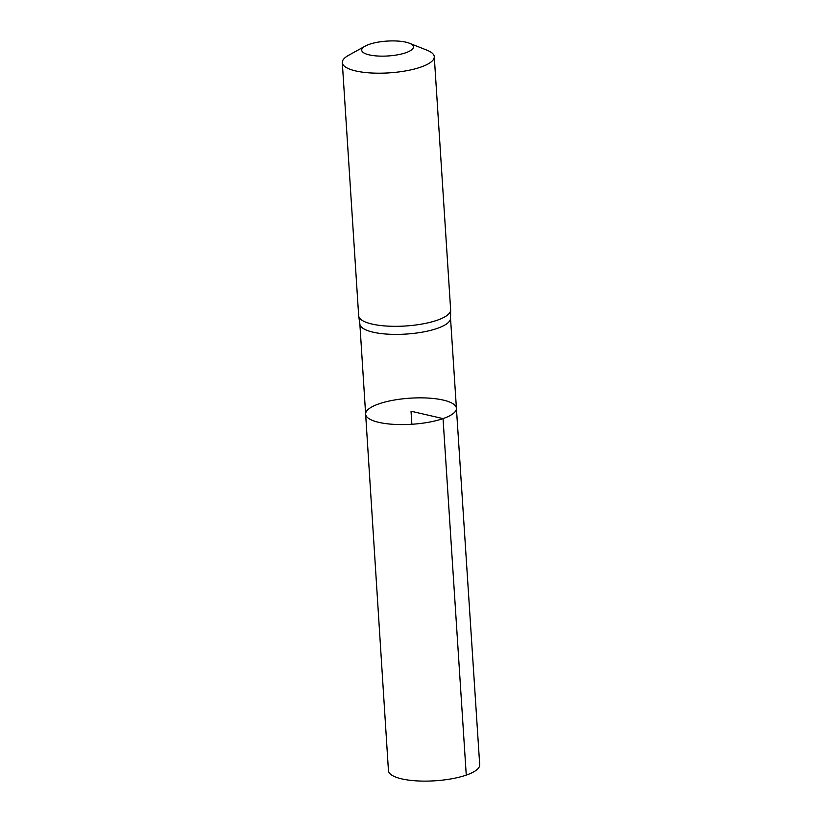 <?xml version="1.0" encoding="UTF-8"?>
<svg xmlns="http://www.w3.org/2000/svg" width="822" height="822" viewBox="0 0 822 822"><rect width="100%" height="100%" fill="white"/><g stroke="black" fill="none" stroke-linecap="round" stroke-linejoin="round"><path stroke-width="1.23" d="M358.711 316.059L359.892 324.269A45.426 13.049 -3.7 0 0 388.652 334.205A45.426 13.049 -3.7 0 0 437.17 328.42A45.426 13.049 -3.7 0 0 450.528 318.412L450.641 310.11A46.073 13.244 176.3 0 1 437.099 320.261A46.073 13.244 176.3 0 1 387.881 326.128A46.073 13.244 176.3 0 1 358.711 316.059A46.073 13.244 176.3 0 1 358.669 315.761L342.301 62.626A46.073 13.244 176.3 0 1 348.559 55.331L365.215 46.104A25.914 7.449 176.3 0 1 409.418 43.237A25.914 7.449 176.3 0 1 405.811 52.742A25.914 7.449 176.3 0 1 371.75 55.372A25.914 7.449 176.3 0 1 365.215 46.104M443.048 418.603A45.487 13.07 176.3 0 1 393.985 424.368A45.487 13.07 176.3 0 1 365.636 414.154A45.487 13.07 176.3 0 1 410.178 398.177A45.487 13.07 176.3 0 1 456.416 408.277A45.487 13.07 176.3 0 1 443.048 418.603A45.487 13.07 176.3 0 1 393.985 424.368A45.487 13.07 176.3 0 1 365.636 414.154L388.446 770.635A45.713 13.142 176.3 0 0 416.949 780.9A45.713 13.142 176.3 0 0 466.259 775.105A45.713 13.142 176.3 0 0 479.699 764.727L456.416 408.277A45.487 13.07 176.3 0 1 443.048 418.603M409.418 43.237L427.132 50.255A46.073 13.244 176.3 0 1 434.273 56.687L450.641 309.812A46.073 13.244 176.3 0 1 450.641 310.11M434.273 56.687A46.073 13.244 176.3 0 1 420.73 67.137A46.073 13.244 176.3 0 1 371.03 72.973A46.073 13.244 176.3 0 1 342.301 62.626M411.863 424.265L411.021 411.216L443.048 418.603L466.259 775.105M359.872 324.125L365.636 414.154M450.528 318.258L456.416 408.277"/></g></svg>
